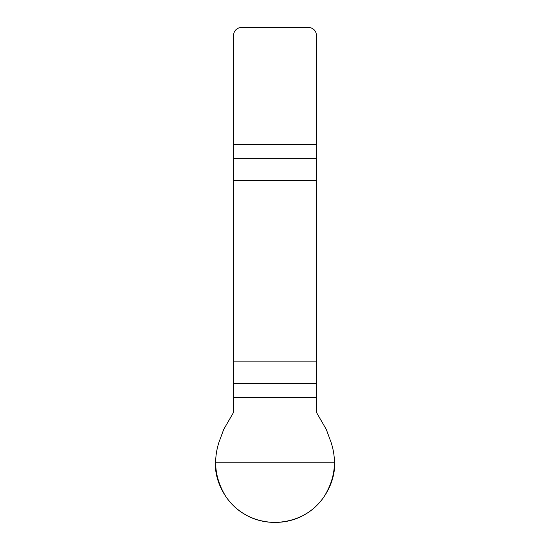 <?xml version="1.0" encoding="UTF-8"?>
<svg xmlns="http://www.w3.org/2000/svg" width="550" height="550" viewBox="0 0 550 550"><rect width="100%" height="100%" fill="white"/><g stroke="black" fill="none" stroke-linecap="round" stroke-linejoin="round"><path stroke-width="0.82" d="M233.571 397.361L233.571 412.349L223.692 429.461L218.921 442.393C212.802 461.526 215.298 479.875 226.401 497.447C238.253 513.528 254.458 521.874 275 522.486C295.934 521.661 312.132 513.315 323.599 497.447C334.826 479.744 337.322 461.395 331.079 442.393L326.308 429.461L316.429 412.349L316.429 361.893L233.571 361.893L233.571 397.361L316.429 397.361M233.571 180.201L316.429 180.201L316.429 35.392A7.893 7.893 0 0 0 308.536 27.5L241.464 27.5A7.893 7.893 0 0 0 233.571 35.392L233.571 361.893M316.429 180.201L316.429 361.893M334.675 462.804C335.225 483.017 322.609 504.859 304.837 514.491C287.609 525.064 262.391 525.064 245.163 514.491C227.391 504.859 214.775 483.017 215.325 462.804L334.675 462.804M316.429 158.682L233.571 158.682M233.571 144.726L316.429 144.726M233.571 383.412L316.429 383.412"/></g></svg>
